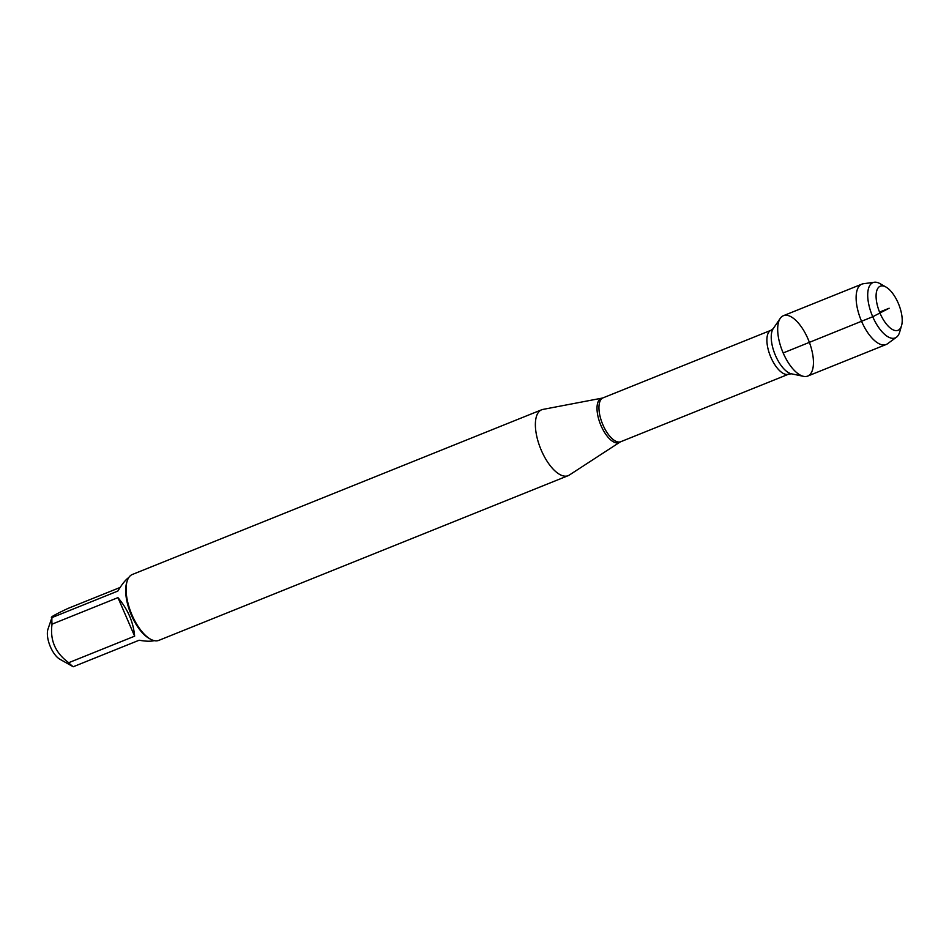 <?xml version="1.0" encoding="UTF-8"?>
<svg xmlns="http://www.w3.org/2000/svg" width="949" height="949" viewBox="0 0 949 949"><rect width="100%" height="100%" fill="white"/><g stroke="black" fill="none" stroke-linecap="round" stroke-linejoin="round"><path stroke-width="1.42" d="M569.317 475.058A35.504 15.457 -111.9 0 1 568.143 475.674A35.504 15.457 -111.9 0 1 540.55 448.497A35.504 15.457 -111.9 0 1 541.63 409.79A35.504 15.457 -111.9 0 1 542.899 409.422L602.069 398.129A23.844 10.38 -111.9 0 0 601.037 425.686A23.844 10.38 -111.9 0 0 619.816 442.222L569.317 475.058M783.174 352.957A32.539 14.164 68.1 0 0 803.566 376.35A32.539 14.164 68.1 0 0 808.702 340.596A32.539 14.164 68.1 0 0 780.232 318.378A32.539 14.164 68.1 0 0 783.174 352.957L872.736 316.741L889.154 308.235L879.557 312.091M541.63 409.79L132.35 574.477A35.504 15.457 68.1 0 0 127.071 581.369A35.504 15.457 68.1 0 0 132.077 615.13A35.504 15.457 68.1 0 0 150.274 639.045A35.504 15.457 68.1 0 0 158.851 640.361L568.143 475.674M154.189 640.634C150.82 641.524 145.79 641.394 139.135 640.231L73.227 666.756L59.823 659.211A18.304 7.972 -111.9 0 1 47.45 635.688A18.304 7.972 -111.9 0 1 47.865 629.472L51.946 617.585C49.49 617.669 54.828 614.632 67.972 608.439L120.132 587.455M134.628 636.174C133.418 622.188 127.854 609.341 117.949 597.633L134.628 636.174L68.719 662.699C55.362 652.983 49.799 640.136 52.041 624.157A34.093 14.84 -111.9 0 1 51.946 617.585L117.854 591.061C122.136 584.015 125.778 579.519 128.744 577.585M117.949 597.633L52.041 624.157M73.227 666.756A34.093 14.84 -111.9 0 1 68.719 662.699M127.071 581.369L126.62 582.888A34.093 14.84 68.1 0 0 130.654 613.434A34.093 14.84 68.1 0 0 148.898 638.262L150.274 639.045M874.337 282.244L863.353 283.751A32.539 14.164 68.1 0 0 861.846 284.142L783.423 315.697A32.539 14.164 68.1 0 0 782.427 351.177A32.539 14.164 68.1 0 0 807.718 376.077L886.141 344.511A32.539 14.164 68.1 0 0 887.505 343.763L896.461 337.227A29.81 12.978 -111.9 0 1 872.736 316.741A29.81 12.978 -111.9 0 1 874.337 282.244A29.81 12.978 -111.9 0 1 880.162 283.715L886.022 287.072A23.749 10.332 68.1 0 0 879.557 312.091A23.749 10.332 68.1 0 0 901.55 325.649A23.749 10.332 68.1 0 0 898.205 303.075A23.749 10.332 68.1 0 0 886.022 287.072M861.846 284.142A32.539 14.164 68.1 0 0 860.862 319.611A32.539 14.164 68.1 0 0 886.141 344.511M901.55 325.649L899.652 332.138A29.81 12.978 -111.9 0 1 896.461 337.227M771.062 330.252L603.125 397.821A23.654 10.297 68.1 0 0 602.935 424.903A23.654 10.297 68.1 0 0 620.776 441.712L788.726 374.143A23.654 10.297 -111.9 0 1 770.885 357.334A23.654 10.297 -111.9 0 1 771.062 330.252L773.221 328.639A25.35 11.032 68.1 0 0 775.511 355.578A25.35 11.032 68.1 0 0 791.395 373.799L803.566 376.35M773.221 328.639L780.232 318.378M788.726 374.143L791.395 373.799M619.816 442.222L620.776 441.712M603.125 397.821L602.069 398.129"/></g></svg>
